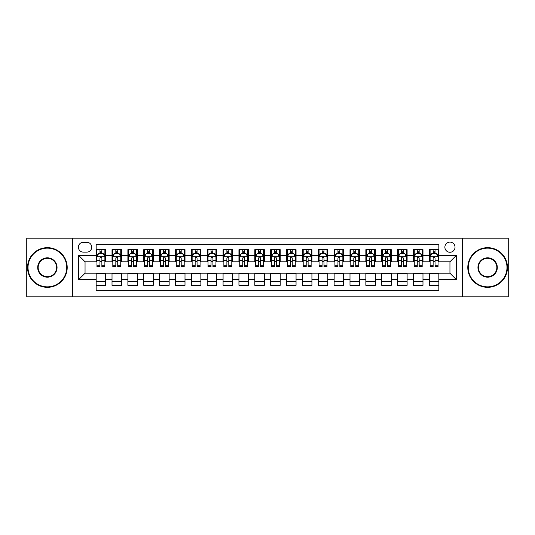 <?xml version="1.0" encoding="UTF-8"?>
<svg xmlns="http://www.w3.org/2000/svg" width="535" height="535" viewBox="0 0 535 535"><rect width="100%" height="100%" fill="white"/><g stroke="black" fill="none" stroke-linecap="round" stroke-linejoin="round"><path stroke-width="0.8" d="M449.948 242.114A5.076 5.076 0 0 0 444.873 247.19A5.076 5.076 0 0 0 449.948 252.273A5.076 5.076 0 0 0 455.024 247.19A5.076 5.076 0 0 0 449.948 242.114M462.641 296.851L508.25 296.851L508.25 238.149L462.641 238.149L462.641 296.851L72.359 296.851L72.359 238.149L26.75 238.149L26.75 296.851L72.359 296.851M438.84 249.651L429.324 249.651L429.324 255.442L422.978 255.442L422.978 261.789L429.324 261.789L429.324 255.442M422.978 255.442L422.978 249.651L413.455 249.651L413.455 255.442L407.108 255.442L407.108 261.789L413.455 261.789L413.455 255.442M407.108 255.442L407.108 249.651L397.592 249.651L397.592 255.442L391.245 255.442L391.245 261.789L397.592 261.789L397.592 255.442M391.245 255.442L391.245 249.651L381.729 249.651L381.729 255.442L375.383 255.442L375.383 261.789L381.729 261.789L381.729 255.442M375.383 255.442L375.383 249.651L365.86 249.651L365.86 255.442L359.513 255.442L359.513 261.789L365.86 261.789L365.86 255.442M359.513 255.442L359.513 249.651L349.997 249.651L349.997 255.442L343.651 255.442L343.651 261.789L349.997 261.789L349.997 255.442M343.651 255.442L343.651 249.651L334.134 249.651L334.134 255.442L327.788 255.442L327.788 261.789L334.134 261.789L334.134 255.442M327.788 255.442L327.788 249.651L318.265 249.651L318.265 255.442L311.925 255.442L311.925 261.789L318.265 261.789L318.265 255.442M311.925 255.442L311.925 249.651L302.402 249.651L302.402 255.442L296.056 255.442L296.056 261.789L302.402 261.789L302.402 255.442M296.056 255.442L296.056 249.651L286.539 249.651L286.539 255.442L280.193 255.442L280.193 261.789L286.539 261.789L286.539 255.442M280.193 255.442L280.193 249.651L270.67 249.651L270.67 255.442L264.33 255.442L264.33 261.789L270.67 261.789L270.67 255.442M264.33 255.442L264.33 249.651L254.807 249.651L254.807 255.442L248.461 255.442L248.461 261.789L254.807 261.789L254.807 255.442M248.461 255.442L248.461 249.651L238.944 249.651L238.944 255.442L232.598 255.442L232.598 261.789L238.944 261.789L238.944 255.442M232.598 255.442L232.598 249.651L223.075 249.651L223.075 255.442L216.735 255.442L216.735 261.789L223.075 261.789L223.075 255.442M216.735 255.442L216.735 249.651L207.212 249.651L207.212 255.442L200.866 255.442L200.866 261.789L207.212 261.789L207.212 255.442M200.866 255.442L200.866 249.651L191.349 249.651L191.349 255.442L185.003 255.442L185.003 261.789L191.349 261.789L191.349 255.442M185.003 255.442L185.003 249.651L175.487 249.651L175.487 255.442L169.14 255.442L169.14 261.789L175.487 261.789L175.487 255.442M169.14 255.442L169.14 249.651L159.617 249.651L159.617 255.442L153.271 255.442L153.271 261.789L159.617 261.789L159.617 255.442M153.271 255.442L153.271 249.651L143.755 249.651L143.755 255.442L137.408 255.442L137.408 261.789L143.755 261.789L143.755 255.442M137.408 255.442L137.408 249.651L127.892 249.651L127.892 255.442L121.545 255.442L121.545 261.789L127.892 261.789L127.892 255.442M121.545 255.442L121.545 249.651L112.022 249.651L112.022 261.789L105.676 261.789L105.676 249.651L96.16 249.651M96.16 285.349L105.676 285.349L105.676 273.211L112.022 273.211L112.022 285.349L121.545 285.349L121.545 273.211L127.892 273.211L127.892 279.558L121.545 279.558M127.892 279.558L127.892 285.349L137.408 285.349L137.408 273.211L143.755 273.211L143.755 279.558L137.408 279.558M143.755 279.558L143.755 285.349L153.271 285.349L153.271 273.211L159.617 273.211L159.617 279.558L153.271 279.558M159.617 279.558L159.617 285.349L169.14 285.349L169.14 273.211L175.487 273.211L175.487 279.558L169.14 279.558M175.487 279.558L175.487 285.349L185.003 285.349L185.003 273.211L191.349 273.211L191.349 279.558L185.003 279.558M191.349 279.558L191.349 285.349L200.866 285.349L200.866 273.211L207.212 273.211L207.212 279.558L200.866 279.558M207.212 279.558L207.212 285.349L216.735 285.349L216.735 273.211L223.075 273.211L223.075 279.558L216.735 279.558M223.075 279.558L223.075 285.349L232.598 285.349L232.598 273.211L238.944 273.211L238.944 279.558L232.598 279.558M238.944 279.558L238.944 285.349L248.461 285.349L248.461 273.211L254.807 273.211L254.807 279.558L248.461 279.558M254.807 279.558L254.807 285.349L264.33 285.349L264.33 273.211L270.67 273.211L270.67 279.558L264.33 279.558M270.67 279.558L270.67 285.349L280.193 285.349L280.193 273.211L286.539 273.211L286.539 279.558L280.193 279.558M286.539 279.558L286.539 285.349L296.056 285.349L296.056 273.211L302.402 273.211L302.402 279.558L296.056 279.558M302.402 279.558L302.402 285.349L311.925 285.349L311.925 273.211L318.265 273.211L318.265 279.558L311.925 279.558M318.265 279.558L318.265 285.349L327.788 285.349L327.788 273.211L334.134 273.211L334.134 279.558L327.788 279.558M334.134 279.558L334.134 285.349L343.651 285.349L343.651 273.211L349.997 273.211L349.997 279.558L343.651 279.558M349.997 279.558L349.997 285.349L359.513 285.349L359.513 273.211L365.86 273.211L365.86 279.558L359.513 279.558M365.86 279.558L365.86 285.349L375.383 285.349L375.383 273.211L381.729 273.211L381.729 279.558L375.383 279.558M381.729 279.558L381.729 285.349L391.245 285.349L391.245 273.211L397.592 273.211L397.592 279.558L391.245 279.558M397.592 279.558L397.592 285.349L407.108 285.349L407.108 273.211L413.455 273.211L413.455 279.558L407.108 279.558M413.455 279.558L413.455 285.349L422.978 285.349L422.978 273.211L429.324 273.211L429.324 279.558L422.978 279.558M83.306 252.112L86.797 252.112A4.915 4.915 0 0 0 91.719 247.19A4.915 4.915 0 0 0 86.797 242.275L83.306 242.275A4.915 4.915 0 0 0 78.391 247.19A4.915 4.915 0 0 0 83.306 252.112M462.641 238.149L72.359 238.149M438.84 255.442L438.84 244.334L96.16 244.334L96.16 261.789L85.052 261.789L85.052 273.211L96.16 273.211L96.16 290.665L438.84 290.665L438.84 273.211L449.948 273.211L449.948 261.789L438.84 261.789L438.84 255.442L456.295 255.442L456.295 279.558L438.84 279.558M96.16 279.558L78.705 279.558L78.705 255.442L96.16 255.442M429.324 279.558L429.324 285.349L438.84 285.349M96.16 253.617L96.955 253.617M99.965 253.617L101.871 253.617M104.887 253.617L105.676 253.617M96.16 261.628L96.955 261.628M99.965 261.628L101.871 261.628M104.887 261.628L105.676 261.628M96.16 273.372L105.676 273.372M96.16 281.383L105.676 281.383M112.022 261.628L112.818 261.628M115.834 261.628L117.733 261.628M120.749 261.628L121.545 261.628M112.022 253.617L112.818 253.617M115.834 253.617L117.733 253.617M120.749 253.617L121.545 253.617M112.022 273.372L121.545 273.372M112.022 281.383L121.545 281.383M127.892 273.372L137.408 273.372M127.892 281.383L137.408 281.383M127.892 253.617L128.681 253.617M131.697 253.617L133.603 253.617M136.612 253.617L137.408 253.617M127.892 261.628L128.681 261.628M131.697 261.628L133.603 261.628M136.612 261.628L137.408 261.628M143.755 273.372L153.271 273.372M143.755 281.383L153.271 281.383M143.755 253.617L144.544 253.617M147.56 253.617L149.466 253.617M152.482 253.617L153.271 253.617M143.755 261.628L144.544 261.628M147.56 261.628L149.466 261.628M152.482 261.628L153.271 261.628M159.617 273.372L169.14 273.372M159.617 281.383L169.14 281.383M159.617 253.617L160.413 253.617M163.429 253.617L165.328 253.617M168.344 253.617L169.14 253.617M159.617 261.628L160.413 261.628M163.429 261.628L165.328 261.628M168.344 261.628L169.14 261.628M175.487 273.372L185.003 273.372M175.487 281.383L185.003 281.383M175.487 253.617L176.276 253.617M179.292 253.617L181.198 253.617M184.207 253.617L185.003 253.617M175.487 261.628L176.276 261.628M179.292 261.628L181.198 261.628M184.207 261.628L185.003 261.628M191.349 273.372L200.866 273.372M191.349 281.383L200.866 281.383M191.349 253.617L192.139 253.617M195.155 253.617L197.061 253.617M200.077 253.617L200.866 253.617M191.349 261.628L192.139 261.628M195.155 261.628L197.061 261.628M200.077 261.628L200.866 261.628M207.212 273.372L216.735 273.372M207.212 281.383L216.735 281.383M207.212 253.617L208.008 253.617M211.024 253.617L212.923 253.617M215.939 253.617L216.735 253.617M207.212 261.628L208.008 261.628M211.024 261.628L212.923 261.628M215.939 261.628L216.735 261.628M223.075 273.372L232.598 273.372M223.075 281.383L232.598 281.383M223.075 253.617L223.871 253.617M226.887 253.617L228.793 253.617M231.802 253.617L232.598 253.617M223.075 261.628L223.871 261.628M226.887 261.628L228.793 261.628M231.802 261.628L232.598 261.628M238.944 273.372L248.461 273.372M238.944 281.383L248.461 281.383M238.944 253.617L239.733 253.617M242.75 253.617L244.655 253.617M247.672 253.617L248.461 253.617M238.944 261.628L239.733 261.628M242.75 261.628L244.655 261.628M247.672 261.628L248.461 261.628M254.807 273.372L264.33 273.372M254.807 281.383L264.33 281.383M254.807 253.617L255.603 253.617M258.612 253.617L260.518 253.617M263.534 253.617L264.33 253.617M254.807 261.628L255.603 261.628M258.612 261.628L260.518 261.628M263.534 261.628L264.33 261.628M270.67 273.372L280.193 273.372M270.67 281.383L280.193 281.383M270.67 253.617L271.466 253.617M274.482 253.617L276.388 253.617M279.397 253.617L280.193 253.617M270.67 261.628L271.466 261.628M274.482 261.628L276.388 261.628M279.397 261.628L280.193 261.628M286.539 273.372L296.056 273.372M286.539 281.383L296.056 281.383M286.539 253.617L287.328 253.617M290.344 253.617L292.25 253.617M295.266 253.617L296.056 253.617M286.539 261.628L287.328 261.628M290.344 261.628L292.25 261.628M295.266 261.628L296.056 261.628M302.402 273.372L311.925 273.372M302.402 281.383L311.925 281.383M302.402 253.617L303.198 253.617M306.207 253.617L308.113 253.617M311.129 253.617L311.925 253.617M302.402 261.628L303.198 261.628M306.207 261.628L308.113 261.628M311.129 261.628L311.925 261.628M318.265 273.372L327.788 273.372M318.265 281.383L327.788 281.383M318.265 253.617L319.061 253.617M322.077 253.617L323.976 253.617M326.992 253.617L327.788 253.617M318.265 261.628L319.061 261.628M322.077 261.628L323.976 261.628M326.992 261.628L327.788 261.628M334.134 273.372L343.651 273.372M334.134 281.383L343.651 281.383M334.134 253.617L334.923 253.617M337.939 253.617L339.845 253.617M342.861 253.617L343.651 253.617M334.134 261.628L334.923 261.628M337.939 261.628L339.845 261.628M342.861 261.628L343.651 261.628M349.997 273.372L359.513 273.372M349.997 281.383L359.513 281.383M349.997 253.617L350.793 253.617M353.802 253.617L355.708 253.617M358.724 253.617L359.513 253.617M349.997 261.628L350.793 261.628M353.802 261.628L355.708 261.628M358.724 261.628L359.513 261.628M365.86 273.372L375.383 273.372M365.86 281.383L375.383 281.383M365.86 253.617L366.656 253.617M369.672 253.617L371.571 253.617M374.587 253.617L375.383 253.617M365.86 261.628L366.656 261.628M369.672 261.628L371.571 261.628M374.587 261.628L375.383 261.628M381.729 273.372L391.245 273.372M381.729 281.383L391.245 281.383M381.729 253.617L382.518 253.617M385.534 253.617L387.44 253.617M390.456 253.617L391.245 253.617M381.729 261.628L382.518 261.628M385.534 261.628L387.44 261.628M390.456 261.628L391.245 261.628M397.592 273.372L407.108 273.372M397.592 281.383L407.108 281.383M397.592 253.617L398.388 253.617M401.397 253.617L403.303 253.617M406.319 253.617L407.108 253.617M397.592 261.628L398.388 261.628M401.397 261.628L403.303 261.628M406.319 261.628L407.108 261.628M413.455 273.372L422.978 273.372M413.455 281.383L422.978 281.383M413.455 253.617L414.25 253.617M417.267 253.617L419.166 253.617M422.182 253.617L422.978 253.617M413.455 261.628L414.25 261.628M417.267 261.628L419.166 261.628M422.182 261.628L422.978 261.628M429.324 273.372L438.84 273.372M429.324 281.383L438.84 281.383M429.324 253.617L430.113 253.617M433.129 253.617L435.035 253.617M438.045 253.617L438.84 253.617M429.324 261.628L430.113 261.628M433.129 261.628L435.035 261.628M438.045 261.628L438.84 261.628M85.052 261.789L78.705 255.442M85.052 273.211L78.705 279.558M456.295 255.442L449.948 261.789M456.295 279.558L449.948 273.211M101.871 251.717L99.965 251.717M104.887 265.253L101.871 265.253L101.871 266.55L104.887 266.55L104.887 256.874L103.295 253.697L98.54 253.697L96.955 256.874L96.955 266.55L99.965 266.55L99.965 265.253L96.955 265.253M96.955 256.874L96.955 249.651M104.887 256.874L104.887 249.651M99.965 253.697L99.965 249.651M101.871 249.651L101.871 253.697M101.871 265.253L101.871 258.057C101.235 256.84 100.6 256.84 99.965 258.057L99.965 265.253M47.374 248.146A19.354 19.354 0 0 0 28.021 267.5A19.354 19.354 0 0 0 47.374 286.854A19.354 19.354 0 0 0 66.728 267.5A19.354 19.354 0 0 0 47.374 248.146M47.374 287.328A19.828 19.828 0 0 1 27.546 267.5A19.828 19.828 0 0 1 47.374 247.672A19.828 19.828 0 0 1 67.203 267.5A19.828 19.828 0 0 1 47.374 287.328M47.374 257.823A9.677 9.677 0 0 1 57.051 267.5A9.677 9.677 0 0 1 47.374 277.177A9.677 9.677 0 0 1 37.697 267.5A9.677 9.677 0 0 1 47.374 257.823M47.374 276.702A9.202 9.202 0 0 0 56.576 267.5A9.202 9.202 0 0 0 47.374 258.298A9.202 9.202 0 0 0 38.172 267.5A9.202 9.202 0 0 0 47.374 276.702M487.626 248.146A19.354 19.354 0 0 0 468.272 267.5A19.354 19.354 0 0 0 487.626 286.854A19.354 19.354 0 0 0 506.979 267.5A19.354 19.354 0 0 0 487.626 248.146M487.626 287.328A19.828 19.828 0 0 1 467.797 267.5A19.828 19.828 0 0 1 487.626 247.672A19.828 19.828 0 0 1 507.454 267.5A19.828 19.828 0 0 1 487.626 287.328M487.626 257.823A9.677 9.677 0 0 1 497.303 267.5A9.677 9.677 0 0 1 487.626 277.177A9.677 9.677 0 0 1 477.949 267.5A9.677 9.677 0 0 1 487.626 257.823M487.626 276.702A9.202 9.202 0 0 0 496.828 267.5A9.202 9.202 0 0 0 487.626 258.298A9.202 9.202 0 0 0 478.424 267.5A9.202 9.202 0 0 0 487.626 276.702M117.733 251.717L115.834 251.717M120.749 265.253L117.733 265.253L117.733 266.55L120.749 266.55L120.749 256.874L119.165 253.697L114.403 253.697L112.818 256.874L112.818 266.55L115.834 266.55L115.834 265.253L112.818 265.253M112.818 256.874L112.818 249.651M120.749 256.874L120.749 249.651M115.834 253.697L115.834 249.651M117.733 249.651L117.733 253.697M117.733 265.253L117.733 258.057C117.105 256.84 116.469 256.84 115.834 258.057L115.834 265.253M133.603 251.717L131.697 251.717M136.612 265.253L133.603 265.253L133.603 266.55L136.612 266.55L136.612 256.874L135.027 253.697L130.266 253.697L128.681 256.874L128.681 266.55L131.697 266.55L131.697 265.253L128.681 265.253M128.681 256.874L128.681 249.651M136.612 256.874L136.612 249.651M131.697 253.697L131.697 249.651M133.603 249.651L133.603 253.697M133.603 265.253L133.603 258.057C132.968 256.84 132.332 256.84 131.697 258.057L131.697 265.253M149.466 251.717L147.56 251.717M152.482 265.253L149.466 265.253L149.466 266.55L152.482 266.55L152.482 256.874L150.89 253.697L146.135 253.697L144.544 256.874L144.544 266.55L147.56 266.55L147.56 265.253L144.544 265.253M144.544 256.874L144.544 249.651M152.482 256.874L152.482 249.651M147.56 253.697L147.56 249.651M149.466 249.651L149.466 253.697M149.466 265.253L149.466 258.057C148.83 256.84 148.195 256.84 147.56 258.057L147.56 265.253M165.328 251.717L163.429 251.717M168.344 265.253L165.328 265.253L165.328 266.55L168.344 266.55L168.344 256.874L166.76 253.697L161.998 253.697L160.413 256.874L160.413 266.55L163.429 266.55L163.429 265.253L160.413 265.253M160.413 256.874L160.413 249.651M168.344 256.874L168.344 249.651M163.429 253.697L163.429 249.651M165.328 249.651L165.328 253.697M165.328 265.253L165.328 258.057C164.693 256.84 164.064 256.84 163.429 258.057L163.429 265.253M181.198 251.717L179.292 251.717M184.207 265.253L181.198 265.253L181.198 266.55L184.207 266.55L184.207 256.874L182.622 253.697L177.861 253.697L176.276 256.874L176.276 266.55L179.292 266.55L179.292 265.253L176.276 265.253M176.276 256.874L176.276 249.651M184.207 256.874L184.207 249.651M179.292 253.697L179.292 249.651M181.198 249.651L181.198 253.697M181.198 265.253L181.198 258.057C180.562 256.84 179.927 256.84 179.292 258.057L179.292 265.253M197.061 251.717L195.155 251.717M200.077 265.253L197.061 265.253L197.061 266.55L200.077 266.55L200.077 256.874L198.485 253.697L193.73 253.697L192.139 256.874L192.139 266.55L195.155 266.55L195.155 265.253L192.139 265.253M192.139 256.874L192.139 249.651M200.077 256.874L200.077 249.651M195.155 253.697L195.155 249.651M197.061 249.651L197.061 253.697M197.061 265.253L197.061 258.057C196.425 256.84 195.79 256.84 195.155 258.057L195.155 265.253M212.923 251.717L211.024 251.717M215.939 265.253L212.923 265.253L212.923 266.55L215.939 266.55L215.939 256.874L214.354 253.697L209.593 253.697L208.008 256.874L208.008 266.55L211.024 266.55L211.024 265.253L208.008 265.253M208.008 256.874L208.008 249.651M215.939 256.874L215.939 249.651M211.024 253.697L211.024 249.651M212.923 249.651L212.923 253.697M212.923 265.253L212.923 258.057C212.288 256.84 211.659 256.84 211.024 258.057L211.024 265.253M228.793 251.717L226.887 251.717M231.802 265.253L228.793 265.253L228.793 266.55L231.802 266.55L231.802 256.874L230.217 253.697L225.456 253.697L223.871 256.874L223.871 266.55L226.887 266.55L226.887 265.253L223.871 265.253M223.871 256.874L223.871 249.651M231.802 256.874L231.802 249.651M226.887 253.697L226.887 249.651M228.793 249.651L228.793 253.697M228.793 265.253L228.793 258.057C228.157 256.84 227.522 256.84 226.887 258.057L226.887 265.253M244.655 251.717L242.75 251.717M247.672 265.253L244.655 265.253L244.655 266.55L247.672 266.55L247.672 256.874L246.08 253.697L241.325 253.697L239.733 256.874L239.733 266.55L242.75 266.55L242.75 265.253L239.733 265.253M239.733 256.874L239.733 249.651M247.672 256.874L247.672 249.651M242.75 253.697L242.75 249.651M244.655 249.651L244.655 253.697M244.655 265.253L244.655 258.057C244.02 256.84 243.385 256.84 242.75 258.057L242.75 265.253M260.518 251.717L258.612 251.717M263.534 265.253L260.518 265.253L260.518 266.55L263.534 266.55L263.534 256.874L261.949 253.697L257.188 253.697L255.603 256.874L255.603 266.55L258.612 266.55L258.612 265.253L255.603 265.253M255.603 256.874L255.603 249.651M263.534 256.874L263.534 249.651M258.612 253.697L258.612 249.651M260.518 249.651L260.518 253.697M260.518 265.253L260.518 258.057C259.883 256.84 259.254 256.84 258.612 258.057L258.612 265.253M276.388 251.717L274.482 251.717M279.397 265.253L276.388 265.253L276.388 266.55L279.397 266.55L279.397 256.874L277.812 253.697L273.051 253.697L271.466 256.874L271.466 266.55L274.482 266.55L274.482 265.253L271.466 265.253M271.466 256.874L271.466 249.651M279.397 256.874L279.397 249.651M274.482 253.697L274.482 249.651M276.388 249.651L276.388 253.697M276.388 265.253L276.388 258.057C275.752 256.84 275.117 256.84 274.482 258.057L274.482 265.253M292.25 251.717L290.344 251.717M295.266 265.253L292.25 265.253L292.25 266.55L295.266 266.55L295.266 256.874L293.675 253.697L288.92 253.697L287.328 256.874L287.328 266.55L290.344 266.55L290.344 265.253L287.328 265.253M287.328 256.874L287.328 249.651M295.266 256.874L295.266 249.651M290.344 253.697L290.344 249.651M292.25 249.651L292.25 253.697M292.25 265.253L292.25 258.057C291.615 256.84 290.98 256.84 290.344 258.057L290.344 265.253M308.113 251.717L306.207 251.717M311.129 265.253L308.113 265.253L308.113 266.55L311.129 266.55L311.129 256.874L309.544 253.697L304.783 253.697L303.198 256.874L303.198 266.55L306.207 266.55L306.207 265.253L303.198 265.253M303.198 256.874L303.198 249.651M311.129 256.874L311.129 249.651M306.207 253.697L306.207 249.651M308.113 249.651L308.113 253.697M308.113 265.253L308.113 258.057C307.478 256.84 306.843 256.84 306.207 258.057L306.207 265.253M323.976 251.717L322.077 251.717M326.992 265.253L323.976 265.253L323.976 266.55L326.992 266.55L326.992 256.874L325.407 253.697L320.646 253.697L319.061 256.874L319.061 266.55L322.077 266.55L322.077 265.253L319.061 265.253M319.061 256.874L319.061 249.651M326.992 256.874L326.992 249.651M322.077 253.697L322.077 249.651M323.976 249.651L323.976 253.697M323.976 265.253L323.976 258.057C323.347 256.84 322.712 256.84 322.077 258.057L322.077 265.253M339.845 251.717L337.939 251.717M342.861 265.253L339.845 265.253L339.845 266.55L342.861 266.55L342.861 256.874L341.27 253.697L336.515 253.697L334.923 256.874L334.923 266.55L337.939 266.55L337.939 265.253L334.923 265.253M334.923 256.874L334.923 249.651M342.861 256.874L342.861 249.651M337.939 253.697L337.939 249.651M339.845 249.651L339.845 253.697M339.845 265.253L339.845 258.057C339.21 256.84 338.575 256.84 337.939 258.057L337.939 265.253M355.708 251.717L353.802 251.717M358.724 265.253L355.708 265.253L355.708 266.55L358.724 266.55L358.724 256.874L357.139 253.697L352.378 253.697L350.793 256.874L350.793 266.55L353.802 266.55L353.802 265.253L350.793 265.253M350.793 256.874L350.793 249.651M358.724 256.874L358.724 249.651M353.802 253.697L353.802 249.651M355.708 249.651L355.708 253.697M355.708 265.253L355.708 258.057C355.073 256.84 354.438 256.84 353.802 258.057L353.802 265.253M371.571 251.717L369.672 251.717M374.587 265.253L371.571 265.253L371.571 266.55L374.587 266.55L374.587 256.874L373.002 253.697L368.24 253.697L366.656 256.874L366.656 266.55L369.672 266.55L369.672 265.253L366.656 265.253M366.656 256.874L366.656 249.651M374.587 256.874L374.587 249.651M369.672 253.697L369.672 249.651M371.571 249.651L371.571 253.697M371.571 265.253L371.571 258.057C370.942 256.84 370.307 256.84 369.672 258.057L369.672 265.253M387.44 251.717L385.534 251.717M390.456 265.253L387.44 265.253L387.44 266.55L390.456 266.55L390.456 256.874L388.865 253.697L384.11 253.697L382.518 256.874L382.518 266.55L385.534 266.55L385.534 265.253L382.518 265.253M382.518 256.874L382.518 249.651M390.456 256.874L390.456 249.651M385.534 253.697L385.534 249.651M387.44 249.651L387.44 253.697M387.44 265.253L387.44 258.057C386.805 256.84 386.17 256.84 385.534 258.057L385.534 265.253M403.303 251.717L401.397 251.717M406.319 265.253L403.303 265.253L403.303 266.55L406.319 266.55L406.319 256.874L404.734 253.697L399.973 253.697L398.388 256.874L398.388 266.55L401.397 266.55L401.397 265.253L398.388 265.253M398.388 256.874L398.388 249.651M406.319 256.874L406.319 249.651M401.397 253.697L401.397 249.651M403.303 249.651L403.303 253.697M403.303 265.253L403.303 258.057C402.668 256.84 402.032 256.84 401.397 258.057L401.397 265.253M419.166 251.717L417.267 251.717M422.182 265.253L419.166 265.253L419.166 266.55L422.182 266.55L422.182 256.874L420.597 253.697L415.835 253.697L414.25 256.874L414.25 266.55L417.267 266.55L417.267 265.253L414.25 265.253M414.25 256.874L414.25 249.651M422.182 256.874L422.182 249.651M417.267 253.697L417.267 249.651M419.166 249.651L419.166 253.697M419.166 265.253L419.166 258.057C418.537 256.84 417.902 256.84 417.267 258.057L417.267 265.253M435.035 251.717L433.129 251.717M438.045 265.253L435.035 265.253L435.035 266.55L438.045 266.55L438.045 256.874L436.46 253.697L431.705 253.697L430.113 256.874L430.113 266.55L433.129 266.55L433.129 265.253L430.113 265.253M430.113 256.874L430.113 249.651M438.045 256.874L438.045 249.651M433.129 253.697L433.129 249.651M435.035 249.651L435.035 253.697M435.035 265.253L435.035 258.057C434.4 256.84 433.765 256.84 433.129 258.057L433.129 265.253M112.022 279.558L105.676 279.558M112.022 255.442L105.676 255.442M104.847 256.793L96.989 256.793M96.955 254.573L98.099 254.573M103.736 254.573L104.887 254.573M99.965 260.545L96.955 260.545M104.887 260.545L101.871 260.545M101.871 252.727L99.965 252.727M120.709 256.793L112.858 256.793M112.818 254.573L113.968 254.573M119.599 254.573L120.749 254.573M115.834 260.545L112.818 260.545M120.749 260.545L117.733 260.545M117.733 252.727L115.834 252.727M136.572 256.793L128.721 256.793M128.681 254.573L129.831 254.573M135.462 254.573L136.612 254.573M131.697 260.545L128.681 260.545M136.612 260.545L133.603 260.545M133.603 252.727L131.697 252.727M152.442 256.793L144.584 256.793M144.544 254.573L145.694 254.573M151.331 254.573L152.482 254.573M147.56 260.545L144.544 260.545M152.482 260.545L149.466 260.545M149.466 252.727L147.56 252.727M168.304 256.793L160.453 256.793M160.413 254.573L161.563 254.573M167.194 254.573L168.344 254.573M163.429 260.545L160.413 260.545M168.344 260.545L165.328 260.545M165.328 252.727L163.429 252.727M184.167 256.793L176.316 256.793M176.276 254.573L177.426 254.573M183.057 254.573L184.207 254.573M179.292 260.545L176.276 260.545M184.207 260.545L181.198 260.545M181.198 252.727L179.292 252.727M200.036 256.793L192.179 256.793M192.139 254.573L193.289 254.573M198.926 254.573L200.077 254.573M195.155 260.545L192.139 260.545M200.077 260.545L197.061 260.545M197.061 252.727L195.155 252.727M215.899 256.793L208.048 256.793M208.008 254.573L209.158 254.573M214.789 254.573L215.939 254.573M211.024 260.545L208.008 260.545M215.939 260.545L212.923 260.545M212.923 252.727L211.024 252.727M231.762 256.793L223.911 256.793M223.871 254.573L225.021 254.573M230.652 254.573L231.802 254.573M226.887 260.545L223.871 260.545M231.802 260.545L228.793 260.545M228.793 252.727L226.887 252.727M247.631 256.793L239.774 256.793M239.733 254.573L240.884 254.573M246.521 254.573L247.672 254.573M242.75 260.545L239.733 260.545M247.672 260.545L244.655 260.545M244.655 252.727L242.75 252.727M263.494 256.793L255.643 256.793M255.603 254.573L256.753 254.573M262.384 254.573L263.534 254.573M258.612 260.545L255.603 260.545M263.534 260.545L260.518 260.545M260.518 252.727L258.612 252.727M279.357 256.793L271.506 256.793M271.466 254.573L272.616 254.573M278.247 254.573L279.397 254.573M274.482 260.545L271.466 260.545M279.397 260.545L276.388 260.545M276.388 252.727L274.482 252.727M295.226 256.793L287.369 256.793M287.328 254.573L288.479 254.573M294.116 254.573L295.266 254.573M290.344 260.545L287.328 260.545M295.266 260.545L292.25 260.545M292.25 252.727L290.344 252.727M311.089 256.793L303.238 256.793M303.198 254.573L304.348 254.573M309.979 254.573L311.129 254.573M306.207 260.545L303.198 260.545M311.129 260.545L308.113 260.545M308.113 252.727L306.207 252.727M326.952 256.793L319.101 256.793M319.061 254.573L320.211 254.573M325.842 254.573L326.992 254.573M322.077 260.545L319.061 260.545M326.992 260.545L323.976 260.545M323.976 252.727L322.077 252.727M342.821 256.793L334.963 256.793M334.923 254.573L336.074 254.573M341.711 254.573L342.861 254.573M337.939 260.545L334.923 260.545M342.861 260.545L339.845 260.545M339.845 252.727L337.939 252.727M358.684 256.793L350.833 256.793M350.793 254.573L351.943 254.573M357.574 254.573L358.724 254.573M353.802 260.545L350.793 260.545M358.724 260.545L355.708 260.545M355.708 252.727L353.802 252.727M374.547 256.793L366.696 256.793M366.656 254.573L367.806 254.573M373.437 254.573L374.587 254.573M369.672 260.545L366.656 260.545M374.587 260.545L371.571 260.545M371.571 252.727L369.672 252.727M390.416 256.793L382.558 256.793M382.518 254.573L383.669 254.573M389.306 254.573L390.456 254.573M385.534 260.545L382.518 260.545M390.456 260.545L387.44 260.545M387.44 252.727L385.534 252.727M406.279 256.793L398.428 256.793M398.388 254.573L399.538 254.573M405.169 254.573L406.319 254.573M401.397 260.545L398.388 260.545M406.319 260.545L403.303 260.545M403.303 252.727L401.397 252.727M422.142 256.793L414.291 256.793M414.25 254.573L415.401 254.573M421.032 254.573L422.182 254.573M417.267 260.545L414.25 260.545M422.182 260.545L419.166 260.545M419.166 252.727L417.267 252.727M438.011 256.793L430.153 256.793M430.113 254.573L431.263 254.573M436.901 254.573L438.045 254.573M433.129 260.545L430.113 260.545M438.045 260.545L435.035 260.545M435.035 252.727L433.129 252.727"/></g></svg>
